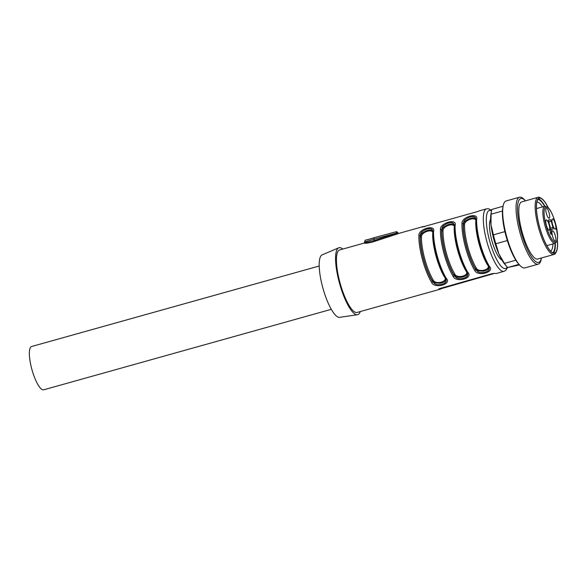 <?xml version="1.0" encoding="UTF-8"?>
<svg xmlns="http://www.w3.org/2000/svg" width="587" height="587" viewBox="0 0 587 587"><rect width="100%" height="100%" fill="white"/><g stroke="black" fill="none" stroke-linecap="round" stroke-linejoin="round"><path stroke-width="0.88" d="M364.945 241.925C364.351 242.805 367.513 242.328 374.411 240.494L397.164 233.024M397.898 233.802L371.659 242.321L366.325 243.289L364.131 243.099L339.638 249.952A32.446 8.504 74.4 0 0 340.071 283.037A32.446 8.504 74.4 0 0 356.889 312.497A32.446 8.504 74.4 0 0 357.131 312.438L440.477 289.112A32.446 8.504 -105.6 0 1 440.235 289.171A32.446 8.504 -105.6 0 1 438.944 289.046L438.834 288.958M438.885 288.826L492.067 273.674L494.936 273.373A32.446 8.504 74.4 0 0 496.228 273.498A32.446 8.504 74.4 0 0 496.47 273.447L504.006 271.333A32.446 8.504 -105.6 0 1 503.771 271.385A32.446 8.504 -105.6 0 1 486.953 241.932A32.446 8.504 -105.6 0 1 486.52 208.847L488.479 208.745L491.664 210.278M494.753 273.337L441.351 288.65A32.446 8.504 -105.6 0 1 440.477 289.112M424.709 226.736L424.518 226.699A32.446 8.504 74.4 0 0 422.985 226.626A32.446 8.504 74.4 0 0 422.112 227.096L478.104 211.423A32.446 8.504 -105.6 0 1 478.985 210.96L486.52 208.847M445.496 278.187A0.925 0.653 -31.3 0 0 446.303 278.392C452.261 284.137 434.6 289.142 431.658 282.494A32.446 8.504 -105.6 0 1 418.913 235.57C418.171 228.967 435.877 223.955 433.558 231.469A0.925 0.69 -178.2 0 0 432.971 232.07L432.318 229.612L431.276 228.827L429.831 228.548L426.03 229.282L422.002 231.674L420.725 233.369L420.116 235.967A31.515 8.262 74.4 0 0 432.502 281.555L435.011 284.005L436.882 284.651L441.072 284.607L444.792 283.139L445.959 281.841L446.245 280.307L445.628 278.326M454.573 226.325A31.515 8.262 -105.6 0 0 466.959 271.913A0.925 0.653 -31.3 0 0 467.839 272.368C473.797 278.106 456.143 283.117 453.201 276.47A32.446 8.504 -105.6 0 1 440.448 229.539C439.707 222.943 457.412 217.931 455.094 225.445A0.925 0.69 -178.2 0 0 454.507 226.046M461.984 223.515C461.243 216.919 478.955 211.9 476.629 219.413A0.925 0.69 -178.2 0 0 476.042 220.015L475.389 217.557L474.355 216.772L472.902 216.5L469.101 217.227L465.073 219.619L463.796 221.314L463.187 223.918A31.515 8.262 74.4 0 0 475.573 269.499L478.082 271.95L479.961 272.595L484.143 272.551L487.87 271.091L489.03 269.785L489.316 268.252L488.567 266.124A0.925 0.653 -31.3 0 0 489.382 266.344C495.333 272.082 477.679 277.086 474.736 270.438A32.446 8.504 -105.6 0 1 461.984 223.515A0.925 0.69 1.8 0 1 463.187 223.918L463.348 224.513L464.053 222.414L465.403 220.873L469.585 218.577L473.254 217.85L474.641 218.034L476.013 219.164M445.944 279.067L445.621 280.586L444.374 281.826L440.639 283.235L434.806 282.919L432.34 280.953A0.925 0.646 149.1 0 1 433.177 280.028C435.481 285.238 448.747 281.474 444.381 276.895A30.128 7.895 -105.6 0 1 432.678 233.831C434.197 227.998 420.886 231.762 421.481 236.965A0.925 0.682 1.4 0 1 420.277 236.568L420.974 234.47L422.332 232.929L426.507 230.625L430.176 229.906L431.57 230.089L432.935 231.219M489.015 267.012L488.7 268.53L487.452 269.771L483.71 271.179L477.877 270.864L475.411 268.905A0.925 0.646 149.1 0 1 476.255 267.973C478.552 273.182 491.825 269.418 487.452 264.84A30.128 7.895 -105.6 0 1 475.756 221.776C477.268 215.943 463.965 219.707 464.552 224.909A0.925 0.682 1.4 0 1 463.348 224.513A31.052 8.137 -105.6 0 0 475.411 268.905L475.573 269.499A0.925 0.653 148.7 0 1 474.736 270.438M489.176 267.467L488.7 266.271M467.479 273.036L467.157 274.555L465.917 275.802L462.174 277.203L458.168 277.358L456.341 276.888L453.876 274.929A0.925 0.646 149.1 0 1 454.72 273.997C457.016 279.207 470.29 275.442 465.917 270.864A30.128 7.895 -105.6 0 1 454.213 227.8C455.732 221.967 442.429 225.738 443.016 230.94A0.925 0.682 1.4 0 1 441.813 230.544L442.517 228.438L443.867 226.905L448.042 224.601L451.711 223.882L453.105 224.065L454.47 225.188M454.382 224.696L452.812 222.803L451.366 222.524L447.565 223.251L443.537 225.643L442.26 227.345L441.651 229.943A31.515 8.262 74.4 0 0 454.037 275.53L456.547 277.981L458.418 278.62L462.607 278.576L466.327 277.115L467.494 275.809L467.78 274.276L467.164 272.295M342.793 249.071A34.758 9.113 74.4 0 0 338.721 247.824L322.138 254.868A32.446 8.504 74.4 0 0 322.967 288.312A32.446 8.504 74.4 0 0 339.616 317.325A32.446 8.504 74.4 0 0 339.66 317.318M338.721 247.824A34.758 9.113 74.4 0 0 339.609 283.653A34.758 9.113 74.4 0 0 357.446 314.735A34.758 9.113 74.4 0 0 357.498 314.727A34.758 9.113 74.4 0 0 360.279 311.558M501.98 260.107A21.55 5.65 -105.6 0 1 491.979 241.008A21.55 5.65 -105.6 0 1 490.615 219.494M476.108 220.301A31.515 8.262 -105.6 0 0 488.494 265.889A0.925 0.653 -31.3 0 0 488.567 266.124C481.736 255.264 475.448 232.129 476.042 220.03M440.448 229.539A0.925 0.69 1.8 0 1 441.651 229.943L441.813 230.544A31.052 8.137 -105.6 0 0 453.876 274.929L454.037 275.53A0.925 0.653 148.7 0 1 453.201 276.47M418.913 235.57A0.925 0.69 1.8 0 1 420.116 235.967L420.277 236.568A31.052 8.137 -105.6 0 0 432.34 280.953L432.502 281.555A0.925 0.653 148.7 0 1 431.658 282.494M433.037 232.357A31.515 8.262 -105.6 0 0 445.423 277.937A0.925 0.653 -31.3 0 0 445.489 278.179L446.113 279.559M398.705 233.472L397.729 232.76L396.46 233.068L396.783 233.986M552.947 227.463L551.244 221.204A1.622 0.426 74.4 0 0 550.401 219.707L548.713 219.986A1.622 0.426 74.4 0 0 548.698 219.986A1.622 0.426 74.4 0 0 548.713 221.622L550.283 227.389L550.173 231.219A1.856 0.484 74.4 0 0 550.54 233.274A1.856 0.484 74.4 0 0 551.347 234.418A1.856 0.484 74.4 0 0 551.523 233.597L551.391 229.356L552.947 229.099A1.622 0.426 74.4 0 0 552.961 229.091A1.622 0.426 74.4 0 0 552.947 227.463L550.283 228.211M549.726 228.519A5.327 1.394 74.4 0 0 548.478 222.803A5.327 1.394 74.4 0 0 546.321 219.912A5.327 1.394 74.4 0 0 546.409 225.423A5.327 1.394 74.4 0 0 549.19 230.177A5.327 1.394 74.4 0 0 549.726 228.519M555.896 239.415A5.327 1.394 74.4 0 0 554.649 233.699A5.327 1.394 74.4 0 0 552.492 230.808A5.327 1.394 74.4 0 0 552.58 236.319A5.327 1.394 74.4 0 0 555.361 241.074A5.327 1.394 74.4 0 0 555.896 239.415M555.874 227.514A5.327 1.394 74.4 0 0 554.62 221.791A5.327 1.394 74.4 0 0 552.47 218.907A5.327 1.394 74.4 0 0 552.558 224.41A5.327 1.394 74.4 0 0 555.339 229.172A5.327 1.394 74.4 0 0 555.874 227.514M549.696 216.618A5.327 1.394 -105.6 0 1 549.168 218.276A5.327 1.394 -105.6 0 1 546.387 213.514A5.327 1.394 -105.6 0 1 546.292 208.011A5.327 1.394 -105.6 0 1 548.449 210.894A5.327 1.394 -105.6 0 1 549.696 216.618M551.398 232.048L550.276 232.357M551.391 229.356L550.283 229.649M556.373 251.706L555.816 252.792A29.666 7.778 -105.6 0 1 554.084 254.435A29.666 7.778 -105.6 0 1 538.374 227.132A29.666 7.778 -105.6 0 1 538.096 197.305A29.666 7.778 -105.6 0 1 538.316 197.254A29.666 7.778 -105.6 0 1 540.429 197.804L541.471 198.443A28.734 7.528 74.4 0 0 539.482 226.853A28.734 7.528 74.4 0 0 554.488 253.349A28.734 7.528 74.4 0 0 556.373 251.706A28.734 7.528 74.4 0 0 557.364 240.127M548.324 207.827A28.734 7.528 74.4 0 0 541.471 198.443M502.45 211.019L491.07 214.204L490.989 224.865A30.128 7.895 74.4 0 1 490.981 213.683L491.4 211.445A32.446 8.504 74.4 0 1 491.943 209.39L503.074 206.272M507.329 240.56L495.832 243.781L498.891 253.929A30.128 7.895 74.4 0 1 490.989 224.865L493.403 234.837L504.901 231.623M504.431 263.387A32.446 8.504 74.4 0 0 506.83 266.586L505.312 264.884A30.128 7.895 74.4 0 1 498.891 253.929L504.431 263.387L515.834 260.195M518.974 264.363L507.733 267.511L519.488 264.942M542.549 206.888A25.373 6.648 74.4 0 0 536.907 202.097A25.373 6.648 74.4 0 0 536.834 202.111M550.511 250.979A25.373 6.648 74.4 0 0 552.917 243.928M552.653 252.74A27.692 7.257 74.4 0 0 555.009 243.348M544.641 206.301A27.692 7.257 74.4 0 0 537.751 199.492M553.468 253.07A28.506 7.47 74.4 0 0 555.295 243.26M546.827 245.637L555.148 243.304A19.232 5.041 -105.6 0 1 545.11 226.142A19.232 5.041 -105.6 0 1 544.787 206.257A19.232 5.041 -105.6 0 1 544.927 206.228A28.506 7.47 74.4 0 0 538.279 198.788M548.148 207.651A28.506 7.47 74.4 0 0 539.482 198.127A28.506 7.47 74.4 0 0 539.27 198.179A28.506 7.47 74.4 0 0 539.761 227.639A28.506 7.47 74.4 0 0 554.634 253.078A28.506 7.47 74.4 0 0 557.305 240.369M538.096 197.305L521.726 201.884A29.666 7.778 74.4 0 0 522.239 232.54A29.666 7.778 74.4 0 0 537.714 259.014L554.084 254.435M521.036 198.465A33.158 8.688 74.4 0 0 523.479 239.613A33.158 8.688 74.4 0 0 541.456 257.964L541.258 259.072A34.758 9.113 74.4 0 1 538.228 264.165A34.758 9.113 74.4 0 1 520.089 233.142A34.758 9.113 74.4 0 1 519.495 197.217A34.758 9.113 74.4 0 1 519.752 197.159A34.758 9.113 74.4 0 1 524.719 199.991L525.475 200.835A33.158 8.688 74.4 0 0 521.036 198.465M519.495 197.217L506.141 200.952A34.758 9.113 74.4 0 0 503.118 206.037A34.758 9.113 74.4 0 0 506.735 236.884A34.758 9.113 74.4 0 0 519.649 265.119A34.758 9.113 74.4 0 0 524.881 267.899L538.228 264.165M503.118 206.037L502.824 207.593A33.158 8.688 74.4 0 0 506.28 237.009A33.158 8.688 74.4 0 0 518.6 263.945L519.649 265.119M506.83 266.586A32.446 8.504 74.4 0 0 507.733 267.511M493.403 234.837A32.446 8.504 74.4 0 0 495.832 243.781M491.4 211.445A32.446 8.504 74.4 0 0 491.07 214.204M331.31 309.32L43.702 389.805A22.482 5.892 -105.6 0 1 43.541 389.841A22.482 5.892 -105.6 0 1 31.889 369.436A22.482 5.892 -105.6 0 1 31.588 346.513L319.196 266.021M433.558 231.469A32.446 8.504 74.4 0 0 446.303 278.392M455.094 225.445A32.446 8.504 74.4 0 0 467.839 272.368M476.629 219.413A32.446 8.504 74.4 0 0 489.382 266.344M491.51 210.894A30.128 7.895 74.4 0 0 489.521 210.425A30.128 7.895 74.4 0 0 490.798 244.926A30.128 7.895 74.4 0 0 507.212 266.99M443.016 230.94A30.128 7.895 74.4 0 0 454.72 273.997M464.552 224.909A30.128 7.895 74.4 0 0 476.255 267.973M421.481 236.965A30.128 7.895 74.4 0 0 433.177 280.028M441.351 288.65L441.153 287.916M443.999 287.542L443.897 287.153M374.763 241.301L374.036 239.114L364.615 241.947L364.145 243.099M397.729 232.76A1.387 1.387 0 0 0 396.027 231.784L396.46 233.068L374.036 239.114L373.603 237.83L396.02 231.784L373.603 237.83C362.362 241.455 365.862 239.107 364.615 241.947M546.027 206.881A18.307 4.799 74.4 0 0 549.102 234.052A18.307 4.799 74.4 0 0 557.349 232.694A18.307 4.799 74.4 0 0 546.027 206.881M551.244 221.204L548.786 221.893M550.401 219.707L548.552 220.242M551.523 233.597L550.767 233.802M398.346 233.523L422.985 226.626M339.616 317.325L357.446 314.735M454.375 224.689L454.507 226.054C453.912 238.153 460.201 261.296 467.025 272.155L467.648 273.527M445.489 278.179C438.665 267.32 432.37 244.185 432.971 232.085M504.006 271.333L505.737 270.402L507.66 267.445M536.459 208.59L545.022 206.206L548.148 207.644C550.547 209.875 553.02 215.172 555.566 223.537L557.65 236.275L557.114 241.052L555.148 243.304"/></g></svg>
